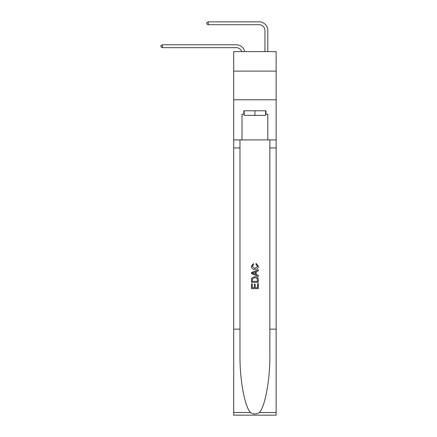 <?xml version="1.0" encoding="UTF-8"?>
<svg xmlns="http://www.w3.org/2000/svg" width="437" height="437" viewBox="0 0 437 437"><rect width="100%" height="100%" fill="white"/><g stroke="black" fill="none" stroke-linecap="round" stroke-linejoin="round"><path stroke-width="0.66" d="M276.129 71.105L276.129 51.61L233.697 51.61L233.697 71.105L276.129 71.105L276.129 99.778L233.697 99.778L233.697 71.105M236.275 47.655A5.736 5.736 -33.8 0 1 241.727 51.61A5.736 5.736 -32.8 0 0 236.275 47.655L162.362 47.655L160.871 46.792L160.871 45.645L162.362 44.787L236.275 44.787A8.603 8.603 146.2 0 1 244.693 51.61M264.948 51.61L264.948 30.453A5.736 5.736 126.7 0 0 259.212 24.718L208.236 24.718L206.745 23.855L206.745 22.708L208.236 21.85L259.212 21.85A8.603 8.603 44.7 0 1 267.815 30.453L267.815 51.61M265.636 110.785L265.636 115.373L244.19 115.373L244.19 110.785M254.913 110.785L254.913 115.373M257.557 283.635L257.557 287.693L255.175 287.693L257.557 287.693L257.557 283.635L258.349 283.635L258.349 288.66L251.466 288.66L251.466 283.81L251.466 288.66M254.378 284.077L254.378 287.693L252.264 287.693L254.378 287.693L254.378 284.077L255.175 284.077L255.175 287.693M252.062 277.741L251.565 278.74L252.062 277.741L254.869 276.665C257.071 276.654 258.229 277.719 258.349 279.844L258.349 282.313L251.466 282.313L251.466 279.959L251.466 282.313M256.148 263.435L255.918 264.401L256.148 263.435L258.436 266.242C258.251 268.356 257.06 269.416 254.858 269.432L254.858 269.432C252.744 269.383 251.586 268.329 251.379 266.259L253.378 263.609L253.586 264.582L252.176 266.308L254.853 268.46L257.644 266.335L255.918 264.401M259.349 412.533L276.129 412.533L276.129 415.15L233.697 415.15L233.697 329.137L239.973 329.137L239.973 354.707C239.667 379.152 244.627 406.454 250.477 412.533C253.427 414.418 256.388 414.418 259.349 412.533C265.193 406.454 270.153 379.152 269.848 354.707L269.848 139.916M251.466 272.546L251.466 273.638L258.349 276.37L251.466 273.638L251.466 272.546L258.349 269.815L251.466 272.546M269.848 329.137L276.129 329.137L276.129 99.778M233.697 329.137L233.697 99.778M239.973 139.916L239.973 329.137M276.129 412.533L276.129 329.137M233.697 139.916L242.011 139.916L242.011 114.226L244.19 114.226M265.636 114.226L265.98 114.226L265.98 110.785L243.846 110.785L243.846 114.226M265.98 114.226L267.815 114.226L267.815 139.916L276.129 139.916M242.011 139.916L267.815 139.916M258.349 269.815L258.349 270.842L256.229 271.628L256.229 274.562L258.349 275.343L258.349 276.37M253.531 273.562L255.437 274.267L255.437 271.918L252.264 273.092L253.531 273.562M255.437 271.918L255.437 274.267M251.466 279.959L251.565 278.74M257.071 278.298L257.557 281.341L257.071 278.298L254.858 277.637L252.406 278.806L252.264 281.341L257.557 281.341L252.264 281.341M251.466 283.81L252.264 283.81L252.264 287.693M264.948 30.453A5.736 5.736 -135.3 0 0 259.212 24.718A5.736 5.736 -135.3 0 1 264.948 30.453A5.736 5.736 -135.3 0 0 259.212 24.718A5.736 5.736 -135.3 0 1 264.948 30.453A5.736 5.736 -135.3 0 0 259.212 24.718A5.736 5.736 -135.3 0 1 264.948 30.453A5.736 5.736 -135.3 0 0 259.212 24.718A5.736 5.736 -135.3 0 1 264.948 30.453A5.736 5.736 -135.3 0 0 259.212 24.718A5.736 5.736 -135.3 0 1 264.948 30.453A5.736 5.736 -135.3 0 0 259.212 24.718A5.736 5.736 -135.3 0 1 264.948 30.453A5.736 5.736 -135.3 0 0 259.212 24.718A5.736 5.736 -135.3 0 1 264.948 30.453A5.736 5.736 -135.3 0 0 259.212 24.718A5.736 5.736 -135.3 0 1 264.948 30.453A5.736 5.736 -135.3 0 0 259.212 24.718A5.736 5.736 -135.3 0 1 264.948 30.453A5.736 5.736 -135.3 0 0 259.212 24.718A5.736 5.736 -135.3 0 1 264.948 30.453A5.736 5.736 -135.3 0 0 259.212 24.718A5.736 5.736 -135.3 0 1 264.948 30.453A5.736 5.736 -135.3 0 0 259.212 24.718A5.736 5.736 -135.3 0 1 264.948 30.453A5.736 5.736 -135.3 0 0 259.212 24.718A5.736 5.736 -135.3 0 1 264.948 30.453A5.736 5.736 -135.3 0 0 259.212 24.718A5.736 5.736 -135.3 0 1 264.948 30.453A5.736 5.736 -135.3 0 0 259.212 24.718A5.736 5.736 -135.3 0 1 264.948 30.453A5.736 5.736 -135.3 0 0 259.212 24.718A5.736 5.736 -135.3 0 1 264.948 30.453A5.736 5.736 -135.3 0 0 259.212 24.718A5.736 5.736 -135.3 0 1 264.948 30.453A5.736 5.736 -135.3 0 0 259.212 24.718A5.736 5.736 -135.3 0 1 264.948 30.453A5.736 5.736 -135.3 0 0 259.212 24.718A5.736 5.736 -135.3 0 1 264.948 30.453A5.736 5.736 -135.3 0 0 259.212 24.718A5.736 5.736 -135.3 0 1 264.948 30.453A5.736 5.736 -135.3 0 0 259.212 24.718A5.736 5.736 -135.3 0 1 264.948 30.453A5.736 5.736 -135.3 0 0 259.212 24.718A5.736 5.736 -135.3 0 1 264.948 30.453A5.736 5.736 -135.3 0 0 259.212 24.718A5.736 5.736 -135.3 0 1 264.948 30.453A5.736 5.736 -135.3 0 0 259.212 24.718A5.736 5.736 -135.3 0 1 264.948 30.453A5.736 5.736 -135.3 0 0 259.212 24.718A5.736 5.736 -135.3 0 1 264.948 30.453A5.736 5.736 -135.3 0 0 259.212 24.718A5.736 5.736 -135.3 0 1 264.948 30.453A5.736 5.736 -135.3 0 0 259.212 24.718A5.736 5.736 -135.3 0 1 264.948 30.453A5.736 5.736 -135.3 0 0 259.212 24.718A5.736 5.736 -135.3 0 1 264.948 30.453A5.736 5.736 -135.3 0 0 259.212 24.718A5.736 5.736 -135.3 0 1 264.948 30.453A5.736 5.736 -135.3 0 0 259.212 24.718A5.736 5.736 -135.3 0 1 264.948 30.453A5.736 5.736 -135.3 0 0 259.212 24.718A5.736 5.736 -135.3 0 1 264.948 30.453A5.736 5.736 -135.3 0 0 259.212 24.718A5.736 5.736 -135.3 0 1 264.948 30.453A5.736 5.736 -135.3 0 0 259.212 24.718M162.362 44.787L162.362 47.655M208.236 21.85L208.236 24.718M269.848 147.941L276.129 147.941M239.973 147.941L233.697 147.941M233.697 412.533L250.477 412.533"/></g></svg>
